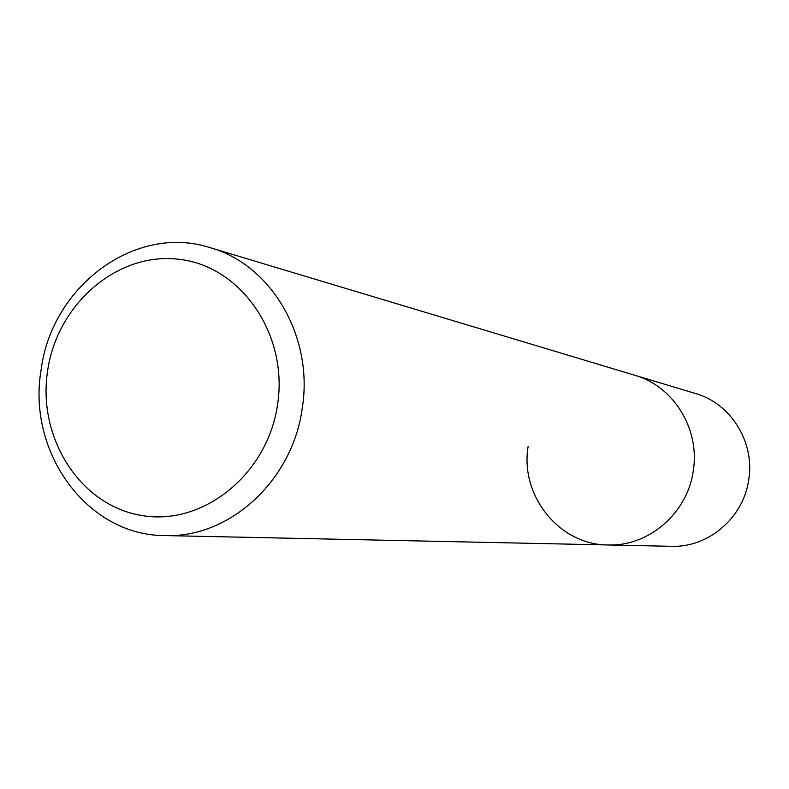 <?xml version="1.0" encoding="UTF-8"?>
<svg xmlns="http://www.w3.org/2000/svg" width="789" height="789" viewBox="0 0 789 789"><rect width="100%" height="100%" fill="white"/><g stroke="black" fill="none" stroke-linecap="round" stroke-linejoin="round"><path stroke-width="1.18" d="M41.087 370.051C26.934 452.314 87.303 535.692 164.793 535.573C229.204 538.374 292.67 480.767 302.256 408.16C313.874 336.992 271.396 264.66 210.219 247.697C135.55 223.366 51.522 286.121 41.087 370.051M210.219 247.697L634.839 375.278C673.431 386.097 700.099 428.96 693.304 470.53C687.761 512.949 648.736 546.609 608.063 544.962C559.194 545.071 519.675 495.364 528.157 446.308M277.59 404.461C267.678 474.593 202.665 526.441 141.458 515.434C80.084 505.443 37.211 437.865 47.606 370.909C57.104 303.824 117.768 251.395 179.409 259.354C241.187 266.287 288.419 334.457 277.59 404.461M693.304 470.53C687.761 512.949 648.736 546.609 608.063 544.962L671.498 546.304C708.463 547.793 743.81 517.525 748.781 479.377C754.895 441.998 730.683 403.386 695.612 393.533L634.839 375.278C673.431 386.097 700.099 428.96 693.304 470.53M164.793 535.573L608.063 544.962"/></g></svg>
